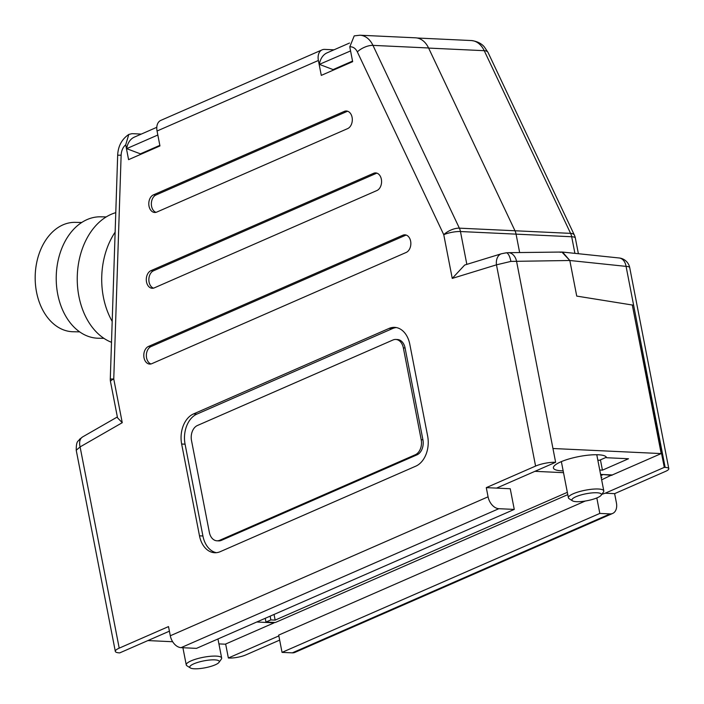 <?xml version="1.0" encoding="UTF-8"?>
<svg xmlns="http://www.w3.org/2000/svg" width="704" height="704" viewBox="0 0 704 704"><rect width="100%" height="100%" fill="white"/><g stroke="black" fill="none" stroke-linecap="round" stroke-linejoin="round"><path stroke-width="1.06" d="M599.746 470.026L602.439 470.158L628.514 458.753L606.54 457.723A27.051 6.318 169 0 0 606.522 457.626A27.051 6.318 169 0 0 598.303 454.775A27.051 6.318 169 0 0 568.946 458.964A27.051 6.318 169 0 0 553.406 467.949A27.051 6.318 169 0 0 561.634 470.809A27.051 6.318 169 0 0 563.156 470.853M612.674 513.436L294.897 652.397A12.021 8.096 -113.6 0 1 292.31 652.854L610.086 513.902A12.021 8.096 66.4 0 0 612.674 513.436A12.021 8.096 66.4 0 0 616.414 502.823L614.627 493.645L665.553 471.372A12.021 2.807 169 0 0 668.8 468.679L629.719 267.643A12.021 2.807 169 0 0 626.067 266.376L569.818 260.498L576.734 296.094L632.306 305.017L661.188 453.578L552.957 448.51L516.534 261.149A12.021 8.554 -90.7 0 0 508.244 252.683L561.88 252.041L569.818 260.498L510.902 261.404L496.47 264.836A12.021 8.307 -107.1 0 1 501.503 253.748L501.503 253.748A12.021 8.307 -107.1 0 1 501.512 253.739L464.675 265.038L452.25 278.406L443.758 234.696L357.342 51.902A12.021 8.439 -87.3 0 0 349.782 46.878L354.218 35.886M519.649 252.551L516.067 234.142L519.649 252.551M357.342 51.902A12.021 5.174 -25.3 0 1 372.953 45.373A24.05 16.878 92.7 0 0 359.964 35.218L415.571 37.822A24.05 16.878 92.7 0 1 428.569 47.978L372.953 45.373L459.369 228.158L514.985 230.762L428.569 47.978A24.05 16.878 -87.3 0 1 428.622 48.083L514.985 230.762A12.021 8.439 92.7 0 1 516.067 234.142A12.021 8.439 -87.3 0 0 514.985 230.762L570.592 233.367L484.238 50.688L428.622 48.083M396.334 327.562A24.05 16.878 -87.3 0 0 392.462 328.592L196.909 414.102A24.05 16.878 -87.3 0 0 185.073 444.18L202.919 535.999A24.05 16.878 -87.3 0 0 216.383 552.684M216.938 540.804L218.654 540.883A12.021 8.439 -87.3 0 0 221.443 540.346L416.997 454.837A12.021 8.439 -87.3 0 0 422.919 439.798L405.073 347.978A12.021 8.439 -87.3 0 0 397.487 339.53L395.771 339.451A12.021 8.439 -87.3 0 0 392.982 339.988L197.428 425.498A12.021 8.439 -87.3 0 0 191.506 440.537L209.352 532.356A12.021 8.439 -87.3 0 0 216.938 540.804A12.021 8.439 -87.3 0 0 219.736 540.267L415.29 454.758A12.021 8.439 -87.3 0 0 421.203 439.718L403.357 347.899A12.021 8.439 -87.3 0 0 395.771 339.451M333.986 49.826L324.711 49.394A12.021 8.096 66.4 0 0 322.124 49.852A12.021 8.096 66.4 0 0 318.384 60.474L157.054 131.014L159.949 145.939L128.586 159.65L125.708 144.857L128.788 134.455L132.009 133.654L141.284 134.094M159.878 145.543L141.865 153.842M157.054 131.014A12.021 8.096 -113.6 0 1 160.794 120.402L322.124 49.852M318.384 60.474L321.288 75.39L352.66 61.67L349.782 46.878M352.581 61.274L334.567 69.582M147.893 640.57L172.665 641.731M218.918 643.896L225.262 644.195L274.146 622.82L256.766 622.002M125.708 144.857A12.021 8.439 -87.3 0 0 121.132 155.197L113.758 378.998L122.25 422.699L80.098 446.908L76.226 450.252L115.315 651.376A14.432 3.37 169 0 0 119.706 652.898L169.4 631.171M552.957 448.51L555.632 462.282A14.432 3.37 169 0 0 535.586 466.074L486.288 487.634L488.074 496.813A12.021 8.096 66.4 0 0 498.863 508.693L181.086 647.645A12.021 8.096 -113.6 0 1 170.298 635.765L168.511 626.586L119.214 648.146A14.432 3.37 169 0 0 115.315 651.376M148.447 346.465A9.02 6.327 -87.3 0 0 143.818 356.277A9.02 6.327 -87.3 0 0 149.697 364.082A9.02 6.327 -87.3 0 0 151.791 363.686L406.19 252.446A9.02 6.327 -87.3 0 0 410.819 242.634A9.02 6.327 -87.3 0 0 404.941 234.828A9.02 6.327 -87.3 0 0 402.846 235.224L148.447 346.465L151.017 346.588A9.02 6.327 -87.3 0 0 146.353 355.485A9.02 6.327 -87.3 0 0 150.99 363.959M150.946 270.662A9.02 6.327 -87.3 0 0 146.318 280.474A9.02 6.327 -87.3 0 0 152.196 288.279A9.02 6.327 -87.3 0 0 154.29 287.874L376.922 190.529A9.02 6.327 -87.3 0 0 381.55 180.717A9.02 6.327 -87.3 0 0 375.663 172.911A9.02 6.327 -87.3 0 0 373.569 173.316L150.946 270.662L153.516 270.785A9.02 6.327 -87.3 0 0 148.852 279.673A9.02 6.327 -87.3 0 0 153.49 288.147M153.446 194.858A9.02 6.327 -87.3 0 0 148.817 204.67A9.02 6.327 -87.3 0 0 154.695 212.467A9.02 6.327 -87.3 0 0 156.79 212.071L347.644 128.612A9.02 6.327 -87.3 0 0 352.282 118.8A9.02 6.327 -87.3 0 0 346.394 110.994A9.02 6.327 -87.3 0 0 344.3 111.399L153.446 194.858L156.015 194.973A9.02 6.327 -87.3 0 0 151.351 203.87A9.02 6.327 -87.3 0 0 155.989 212.344M415.809 466.154A24.05 16.878 -87.3 0 0 427.645 436.075L409.798 344.256A24.05 16.878 -87.3 0 0 394.627 327.36A24.05 16.878 -87.3 0 0 389.039 328.434L193.486 413.943A24.05 16.878 -87.3 0 0 181.65 444.022L199.496 535.832A24.05 16.878 -87.3 0 0 214.667 552.728A24.05 16.878 -87.3 0 0 220.255 551.663L415.809 466.154M498.863 508.693L514.263 509.414L196.486 648.366L181.086 647.645M514.263 509.414L510.242 488.752L496.558 488.11L555.632 462.282M661.188 453.578L612.295 474.954L600.6 474.408M563.517 472.674L534.934 471.328M486.288 487.634L496.558 488.11M347.67 111.25A9.02 6.327 -87.3 0 0 346.87 111.522L156.015 194.973M376.939 173.158A9.02 6.327 -87.3 0 0 376.138 173.43L153.516 270.785M406.208 235.074A9.02 6.327 -87.3 0 0 405.407 235.347L151.017 346.588M122.25 422.699L117.524 417.806L110.51 381.691A12.021 2.807 169 0 1 113.758 378.998L110.29 378.998A12.021 12.021 0 0 0 110.51 381.691M119.214 648.146L80.098 446.908A12.021 7.814 -119.9 0 1 82.667 436.885L117.366 416.962M508.244 252.683L506.141 252.815A12.021 3.916 -96.3 0 0 505.569 253.018M600.433 459.862L602.439 470.158M265.25 618.297L265.98 622.046L270.864 619.907L275.15 620.101L274.05 614.451M275.15 620.101L567.336 492.334M601.207 477.523L601.885 477.233L601.137 477.198M225.65 644.028L228.36 657.994L278.846 635.914M614.627 493.645L605.211 493.205L664.286 467.368L632.35 305.254M611.829 474.936L601.647 479.82M567.785 494.63L275.387 622.486L265.98 622.046M668.8 468.679A12.021 2.807 169 0 0 665.148 467.412L626.067 266.376A12.021 8.307 -84 0 0 619.168 257.981L562.566 252.067L569.818 260.498L576.734 296.094L632.746 305.087M562.566 252.067L560.155 252.314M228.36 657.994L229.222 658.029A12.021 2.807 169 0 0 245.925 654.87L279.655 640.112M665.148 467.412L664.286 467.368M292.31 652.854L282.04 652.379L599.817 513.418L610.086 513.902M596.816 497.948L599.817 513.418M585.297 501.028L278.687 635.096L282.04 652.379M611.908 475.332L602.422 474.496M600.829 475.622L602.501 474.892M601.797 494.349L605.211 493.205M156.79 127.31L134.411 137.095A24.05 16.183 66.4 0 0 126.658 148.641L140.395 153.85L159.843 145.35M157.731 134.499A24.05 16.183 66.4 0 0 157.626 135.098L126.658 148.641M350.566 50.926L319.37 64.372L333.098 69.59L352.546 61.09M350.328 50.838A24.05 16.183 -113.6 0 1 350.434 50.23M319.37 64.372A24.05 16.183 -113.6 0 1 327.114 52.826L349.51 43.041M597.819 460.099L599.386 460.319L606.399 457.257M270.864 619.907L270.142 616.158M103.928 338.342L98.322 338.237A60.72 43.243 -88.9 0 1 97.46 338.21A60.72 43.243 -88.9 0 1 56.241 276.109A60.72 43.243 -88.9 0 1 100.602 216.814L106.198 216.92M79.675 331.874L73.119 331.751A54.71 38.966 -88.9 0 1 72.345 331.725A54.71 38.966 -88.9 0 1 35.2 275.774A54.71 38.966 -88.9 0 1 75.17 222.358L81.726 222.482M112.191 321.394A67.936 48.382 -88.9 0 1 115.139 232.144M111.505 342.311A66.73 47.529 -88.9 0 1 77.29 275.774A66.73 47.529 -88.9 0 1 115.782 212.652M214.694 659.868A15.03 3.511 169 0 0 196.803 662.693A15.03 3.511 169 0 0 190.353 667.938A15.03 3.511 169 0 0 194.322 668.782A15.03 3.511 169 0 0 208.965 666.917A15.03 3.511 169 0 0 218.997 662.367A15.03 3.511 169 0 0 214.694 659.868M218.997 662.367L221.329 659.111A18.04 4.206 169 0 0 221.654 658.011A18.04 4.206 169 0 0 216.172 656.11A18.04 4.206 169 0 0 196.601 658.909A18.04 4.206 169 0 0 186.252 664.893A18.04 4.206 169 0 0 186.956 665.79L190.353 667.938M596.842 492.765A15.03 3.511 169 0 0 578.952 495.59A15.03 3.511 169 0 0 572.502 500.834A15.03 3.511 169 0 0 576.47 501.679A15.03 3.511 169 0 0 591.114 499.805A15.03 3.511 169 0 0 601.146 495.264A15.03 3.511 169 0 0 596.842 492.765M601.146 495.264L603.478 491.999A18.04 4.206 169 0 0 603.803 490.908A18.04 4.206 169 0 0 598.321 489.007A18.04 4.206 169 0 0 578.75 491.797A18.04 4.206 169 0 0 568.401 497.79A18.04 4.206 169 0 0 569.105 498.687L572.502 500.834M510.902 261.404A12.021 3.916 -96.3 0 0 506.141 252.815L501.503 253.748M170.298 635.765L488.074 496.813M452.25 278.406L496.47 264.836L535.586 466.074M574.913 253.361L571.683 236.746L460.46 231.537L466.84 264.378M202.919 535.999L199.496 535.832M185.073 444.18L181.65 444.022M196.909 414.102L193.486 413.943M392.462 328.592L389.039 328.434M219.736 540.267L221.443 540.346M415.29 454.758L416.997 454.837M421.203 439.718L422.919 439.798M403.357 347.899L405.073 347.978M346.87 111.522L344.3 111.399M376.138 173.43L373.569 173.316M405.407 235.347L402.846 235.224M128.788 134.455C121.792 139.225 118.087 146.142 117.674 155.197L121.132 155.197M443.758 234.696A12.021 5.174 -25.3 0 1 459.369 228.158A12.021 8.439 -87.3 0 1 460.46 231.537A12.021 2.807 169 0 0 443.758 234.696M488.048 52.492A12.021 5.174 154.7 0 0 484.238 50.688A24.05 16.878 -87.3 0 0 471.24 40.542C480.031 41.527 483.648 46.13 484.282 46.834L488.048 52.492L574.402 235.162A12.021 5.174 -25.3 0 0 570.592 233.367A12.021 8.439 92.7 0 1 571.683 236.746A12.021 2.807 169 0 1 575.335 238.014L578.389 253.722M117.674 155.197L110.29 378.998M76.226 450.252C76.243 439.78 78.434 441.76 79.57 439.261L82.667 436.885M359.964 35.218L354.218 35.878M629.719 267.643A12.021 12.021 0 0 0 619.168 257.981M575.335 238.014A12.021 12.021 0 0 0 574.402 235.162M417.164 38.007L471.24 40.542M182.908 647.733L186.252 664.893M217.958 638.977L221.654 658.011M561.361 461.613L568.401 497.79M596.772 454.731L603.803 490.908"/></g></svg>
